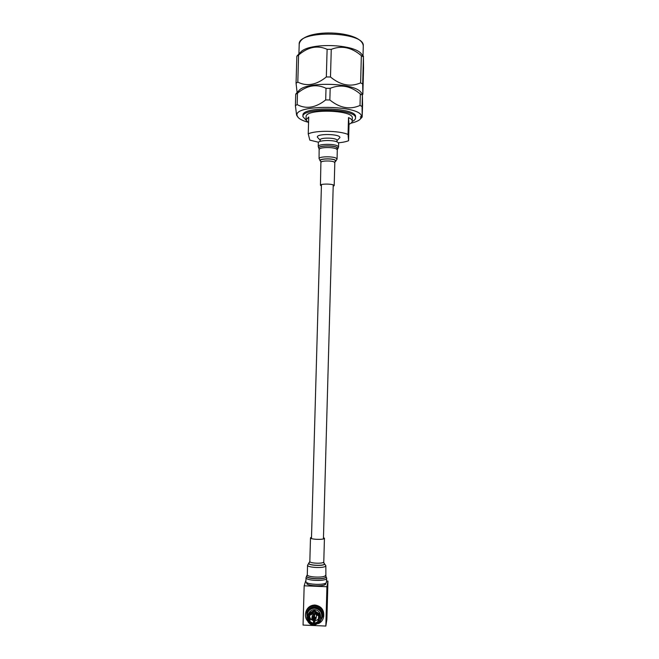 <?xml version="1.0" encoding="UTF-8"?>
<svg xmlns="http://www.w3.org/2000/svg" width="659" height="659" viewBox="0 0 659 659"><rect width="100%" height="100%" fill="white"/><g stroke="black" fill="none" stroke-linecap="round" stroke-linejoin="round"><path stroke-width="0.99" d="M300.026 52.802L300.85 51.929C309.269 42.604 353.315 43.832 361.19 53.618L361.972 54.532M296.847 56.246L298.593 55.035L297.802 82.12L296.056 83.215L296.847 56.246L297.3 55.669M327.111 49.31L331.263 49.351L330.488 77.004L326.337 76.955L327.111 49.31C317.613 45.001 308.107 46.913 298.593 55.035M361.346 55.685L363.406 56.938L362.689 84.006L360.621 82.861L361.346 55.685C351.684 47.349 341.659 45.24 331.263 49.351M362.689 84.006L362.845 94.336L363.537 68.248L363.406 56.938M361.247 92.672L360.58 91.873C353.496 82.803 306.913 81.502 299.334 90.159L298.618 90.917M330.488 77.004C340.514 85.266 350.555 87.219 360.621 82.861M297.802 82.12C306.913 86.7 316.419 84.986 326.337 76.955M297.11 92.532L296.056 83.215M295.726 94.27L297.473 93.216L297.143 104.616L295.397 105.621L295.726 94.27L296.311 93.38M326.016 88.29L330.175 88.347L329.846 99.979L325.686 99.929L326.016 88.29C316.509 83.693 306.995 85.34 297.473 93.216M360.325 94.006L362.392 95.11L362.088 106.503L360.02 105.44L360.325 94.006C350.646 85.876 340.596 83.981 330.175 88.347M362.088 106.503L362.153 117.08L362.565 105.028L362.392 95.11M350.926 123.2C355.308 122.187 358.364 120.894 360.111 119.32L361.387 116.791C363.043 104.896 291.805 103.965 297.225 115.902L298.263 117.599C299.919 119.263 302.901 120.729 307.218 121.981M329.846 99.979C339.887 108.117 349.945 109.938 360.02 105.44M297.143 104.616C306.254 109.369 315.768 107.804 325.686 99.929M297.695 116.89L296.599 115.136L295.397 105.621M320.183 140.079L320.175 139.947C319.796 137.278 337.078 137.665 336.988 140.334L336.98 140.507M320.167 140.21L317.399 137.187C315.966 133.423 340.077 133.777 339.937 137.525L336.98 140.68M306.04 120.202L302.909 116.602C301.534 107.302 356.725 108.686 355.531 117.92L355.531 118.076C355.465 119.328 354.361 120.465 352.203 121.495M302.909 116.602L302.942 115.391C301.567 106.041 356.758 107.425 355.563 116.709L355.555 117.005M318.569 142.245L309.837 140.136L308.239 133.892L308.725 117.03L306.023 119.889L308.56 122.887M306.023 119.889L306.114 116.742C304.936 108.595 353.232 109.773 352.326 117.879L352.318 118.192M349.015 124.279C351.107 123.357 352.178 122.319 352.244 121.174L352.236 121.025C352.145 119.814 350.901 118.669 348.512 117.582L348.051 134.485L348.57 140.721L349.015 124.279L348.512 117.582M348.57 140.721C346.099 141.701 342.738 142.393 338.462 142.805M308.239 133.892C315.48 130.202 339.459 130.548 348.051 134.485M360.333 116.931L361.915 116.19M309.648 614.987L309.335 616.338L308.404 615.745L307.802 614.674L308.61 614.88L308.725 614.369M307.72 615.028L307.267 616.231L307.555 620.91L309.228 620.21L309.821 617.582L310.43 618.743L309.45 619.205M320.447 615.333C319.887 611.98 317.951 610.102 314.623 609.682C312.226 609.674 310.414 610.704 309.178 612.779M314.714 621.956L313.618 621.89L313.083 625.226L313.099 623.455L309.845 621.379L310.43 618.743M309.845 621.379L308.173 622.047L309.483 619.246M308.486 613.562L313.56 610.852L308.486 613.57L310.018 615.226L313.379 613.438L313.956 609.781L315.249 609.839L315.018 610.926M309.335 616.338L309.228 620.21M313.379 613.438L313.931 610.877L315.018 610.901M309.516 615.539C309.722 618.587 311.32 620.333 314.31 620.762C316.345 620.762 317.86 619.872 318.857 618.084M318.865 618.142L317.762 621.717L314.401 623.513L314.936 620.852L313.651 620.794L313.099 623.455M307.119 616.857L307.308 613.611C308.536 610.119 310.99 608.331 314.664 608.249C319.772 609.138 322.127 612.195 321.724 617.417L320.694 619.946M319.557 621.305L319.113 621.692M314.442 623.29L313.346 623.192M309.104 620.91L308.725 620.473M319.228 613.307L319.384 612.475L320.002 613.636L319.673 615.349L320.389 615.209L318.552 616.733L318.445 620.605L318.874 618.323M318.948 620.926L319.475 622.557L317.762 621.717M313.931 610.877L313.956 609.781M313.651 620.794L313.618 621.89M314.681 613.488L317.935 615.564L319.772 614.048L314.862 610.909L314.681 613.488M318.874 615.061L318.552 616.733M316.345 616.865L316.46 616.272C316.6 614.806 315.949 613.941 314.508 613.677L312.424 615.366M321.798 616.989L321.905 616.42C322.3 611.222 319.953 608.175 314.87 607.285C311.213 607.376 308.766 609.155 307.547 612.631L307.407 613.216M314.401 623.513L314.384 625.284L319.442 622.582M318.264 619.073L318.684 619.345M318.445 620.605L320.159 621.429L320.727 619.781L320.167 621.421M314.862 610.909L319.772 614.048M312.267 616.083L311.872 617.903L313.519 616.346L313.931 614.419L314.788 614.46L314.392 616.387L315.949 618.076L316.312 617.013L315.925 618.958L314.277 620.514L315.925 618.958M314.524 618.57L313.816 618.513L313.404 620.473L311.847 618.785L312.036 617.911M313.931 614.419L313.527 617.046L312.234 617.92L312.457 615.218M322.63 616.519L320.513 620.572M319.648 621.355L319.137 621.717M307.036 617.508L306.723 612.903M313.906 615.234L314.631 615.226M315.562 618.941L314.318 619.567L314.697 617.738L313.841 617.705L313.816 618.513M314.318 619.567L314.285 620.152M315.134 618.793L315.307 617.969M315.587 618.06L314.376 616.75L315.949 618.076M312.234 617.92L313.527 617.046M312.959 617.409L312.687 618.694L311.847 618.785M312.209 618.801L313.404 620.473M313.412 620.111L313.841 617.705M314.425 623.398L313.33 623.282M308.997 621.075L308.527 620.58M307.003 618.051L306.764 612.771C308.115 608.957 310.801 607.005 314.813 606.914C320.389 607.886 322.976 611.231 322.556 616.939L320.323 621.083M319.912 621.462L319.335 621.915M313.453 619.526L312.687 618.694M313.61 616.659L314.392 616.997M308.239 621.775C305.718 619.098 304.895 615.976 305.784 612.425C307.316 608.15 310.34 605.967 314.837 605.868C321.114 606.955 324.022 610.704 323.577 617.121C322.902 620.119 321.197 622.285 318.478 623.628M314.376 624.444L313.206 624.328M323.66 616.618L323.726 616.247C324.17 609.855 321.271 606.115 315.018 605.036C310.529 605.135 307.522 607.318 305.99 611.568L305.809 612.31M303.058 625.07L325.851 626.05L326.93 586.724L304.17 585.793L303.058 625.07M325.851 626.05L326.889 619.427L327.943 581.098L326.93 586.724M305.941 580.208L304.17 585.793M325.587 583.182L325.595 584.195C324.006 586.642 308.231 586.205 306.773 583.668L306.839 582.655M327.943 581.098L326.617 581.049M307.358 583.001L307.176 584.088M325.241 584.5L325.06 583.495M326.699 578.223L326.477 578.717C324.574 581.576 305.331 580.563 306.015 577.646L305.9 581.543C305.216 584.508 324.467 585.538 326.37 582.622L326.699 578.223L325.859 576.123M311.509 537.126L310.496 537.81C310.068 539.408 322.984 540.034 324.286 538.477L323.47 537.456M318.239 146.504C317.753 143.95 333.709 143.514 337.614 145.985L338.553 147.072L338.66 143.316L337.721 142.212C333.808 139.692 317.86 140.153 318.346 142.748L318.239 146.504L318.89 148.357M333.19 186.308L334.187 185.632L333.536 185.022C330.867 183.639 320.126 183.828 320.447 185.245L321.403 185.978M363.266 46.254L363.274 45.932C365.168 31.335 297.538 29.622 299.194 44.301L298.914 53.964M307.555 620.91L307.267 616.231L307.802 614.674L307.242 616.322M308.264 620.72L308.404 615.745M313.066 624.559L308.882 621.89M309.087 614.633L313.412 612.326M308.404 613.916L313.486 611.206M313.066 625.185L308.223 622.112M318.692 622.31L314.368 624.617M319.516 616.223L319.376 621.198M314.714 612.384L318.898 615.053M320.793 619.402L320.389 615.209L320.793 619.402M320.323 615.564L320.727 619.781M314.788 611.255L319.706 614.394M306.863 575.694L306.764 575.793C303.972 578.66 323.915 580.159 325.974 577.226L325.826 576.081M306.995 575.554L306.855 575.702C304.087 578.536 323.849 580.027 325.892 577.119L325.851 565.686L323.701 562.811M306.015 577.646L307.292 574.681C306.69 577.218 323.693 578.116 325.389 575.628L325.587 575.192M309.343 562.629L307.555 565.175C306.962 567.605 323.964 568.478 325.653 566.106L325.851 565.686M309.129 562.761L309.829 561.468C309.392 563.288 322.317 563.947 323.635 562.176L324.59 564.096C322.828 566.394 306.213 565.101 308.956 562.893L308.849 562.959C306.064 565.191 322.91 566.501 324.698 564.178L323.701 562.786M337.68 149.008L337.087 147.435C332.828 144.799 315.859 145.812 319.005 148.489M319.327 149.436C318.898 147.204 333.001 146.825 336.469 148.983L337.309 149.939L337.004 147.534C332.729 144.898 315.752 145.96 319.137 148.629L319.063 158.613L320.571 161.109M337.309 149.939L337.054 159.116L336.214 158.201C332.737 156.134 318.635 156.48 319.063 158.613M335.332 161.579L335.242 160.071C331.337 157.839 316.353 158.984 320.653 161.167M321.098 162.312C320.776 160.714 331.51 160.458 334.171 162.015L334.821 162.699L335.003 161.727C336.115 161.241 336.164 160.714 335.143 160.145C331.156 157.88 316.106 159.148 320.925 161.315L320.447 185.245M333.232 184.899L323.429 538.881M321.444 184.569L311.468 538.551M299.194 44.301C301.55 27.917 361.931 30.05 363.274 45.899L363.018 55.76M300.85 51.929L297.003 55.974M361.19 53.618L363.496 56.32M299.334 90.159L296.031 93.677M360.58 91.873L362.508 94.171M336.947 141.85L336.988 140.416M355.531 118.076L355.563 116.857M352.244 121.174L352.326 118.035M320.134 141.38L320.175 139.947M360.72 118.653L362.12 117.121M307.308 613.611L307.547 612.631M313.083 625.226C313.462 625.243 310.883 625.449 308.181 622.088M314.384 625.284L319.475 622.557M305.784 612.425L305.99 611.568M325.06 583.413L325.027 584.632M307.358 582.918L307.325 584.138M323.783 561.863L324.442 538.197M309.829 561.468L310.496 537.81M307.292 574.681L307.555 565.175M338.553 147.072L337.795 148.885M337.054 159.116L335.579 161.43M334.821 162.699L334.187 185.632"/></g></svg>
